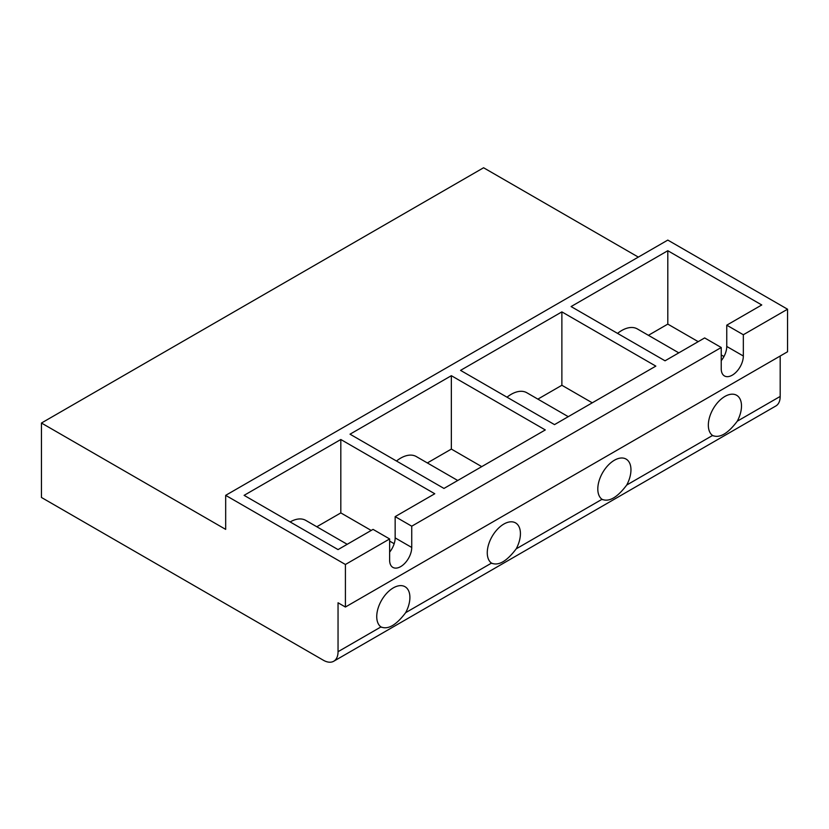 <?xml version="1.0" encoding="UTF-8"?>
<svg xmlns="http://www.w3.org/2000/svg" width="829" height="829" viewBox="0 0 829 829"><rect width="100%" height="100%" fill="white"/><g stroke="black" fill="none" stroke-linecap="round" stroke-linejoin="round"><path stroke-width="1.24" d="M323.31 660.205L41.45 497.473L41.45 423.028L225.675 529.379L225.675 495.348L345.413 564.487L345.413 607.025L338.045 602.776L338.045 651.698A20.839 12.031 60 0 1 333.735 661.241A20.839 12.031 60 0 1 323.31 660.205M41.45 423.028L483.587 167.759L638.33 257.104M345.413 607.025L787.55 351.765L787.55 309.217L667.801 240.089L225.675 495.348M537.876 399.122L561.875 385.267L592.269 402.811M507.016 397.195A31.264 18.051 -60 0 1 526.85 392.759L568.269 416.676M561.875 311.88L460.551 370.376L554.508 424.614L655.832 366.117L561.875 311.88L561.875 385.267M427.339 462.945L451.349 449.08L481.742 466.634M396.48 461.017A31.264 18.051 -60 0 1 416.313 456.572L457.732 480.488M451.349 375.692L350.025 434.189L443.971 488.436L545.295 429.94L451.349 375.692L451.349 449.08M290.15 521.938A31.264 18.051 -60 0 1 305.777 520.394L347.206 544.301M316.813 526.757L340.812 512.902L371.205 530.446M389.63 541.088L394.179 543.71M648.413 335.31L667.801 324.108L667.801 250.721L571.088 306.564L665.045 360.802L704.65 337.931L721.23 347.506L411.733 526.197L395.153 516.622L434.769 493.752L340.812 439.505L340.812 512.902M340.812 439.505L244.099 495.348L338.045 549.596L373.05 529.379L389.63 538.954L345.413 564.487M617.553 333.382A31.264 18.051 -60 0 1 637.377 328.947L678.806 352.853M667.801 324.108L698.205 341.662M721.23 354.957L723.966 356.532M667.801 250.721L761.758 304.968L726.753 325.175L726.753 346.449A15.627 9.026 -60 0 1 721.23 360.688M780.182 356.014L780.182 396.438A20.839 12.031 60 0 1 775.861 405.972L333.735 661.241M597.802 488.965A23.45 13.533 -60 0 1 608.04 465.37A23.45 13.533 -60 0 1 626.102 459.09A23.45 13.533 -60 0 1 630.962 469.825A23.45 13.533 -60 0 1 626.734 485.027C617.294 497.524 609.056 502.281 602.02 499.296A23.45 13.533 -60 0 1 597.802 488.965M602.642 499.69L602.02 499.296L516.208 548.839C506.757 561.337 498.519 566.093 491.493 563.109A23.45 13.533 -60 0 1 487.265 552.788A23.45 13.533 -60 0 1 497.504 529.182A23.45 13.533 -60 0 1 515.576 522.902A23.45 13.533 -60 0 1 520.425 533.638A23.45 13.533 -60 0 1 516.208 548.839M713.178 435.878L712.557 435.474A23.45 13.533 -60 0 1 708.339 425.153A23.45 13.533 -60 0 1 718.567 401.557A23.45 13.533 -60 0 1 736.639 395.278A23.45 13.533 -60 0 1 741.499 406.003A23.45 13.533 -60 0 1 737.271 421.205C727.831 433.702 719.593 438.458 712.557 435.474L626.734 485.027M381.578 627.325L380.957 626.921A23.45 13.533 -60 0 1 376.739 616.6A23.45 13.533 -60 0 1 386.967 593.004A23.45 13.533 -60 0 1 405.039 586.725A23.45 13.533 -60 0 1 409.899 597.45A23.45 13.533 -60 0 1 405.671 612.652C396.231 625.149 387.993 629.905 380.957 626.921L338.045 651.698M492.105 563.513L491.493 563.109L405.671 612.652M787.55 309.217L743.333 334.74L726.753 325.175M395.153 516.622L395.153 537.897A15.627 9.026 -60 0 1 389.63 552.135M411.733 526.197L411.733 547.461A15.627 9.026 -60 0 1 404.915 563.192A15.627 9.026 -60 0 1 392.863 567.388A15.627 9.026 -60 0 1 389.63 560.228L389.63 538.954M743.333 334.74L743.333 356.014A15.627 9.026 -60 0 1 736.515 371.744A15.627 9.026 -60 0 1 724.463 375.941A15.627 9.026 -60 0 1 721.23 368.781L721.23 347.506M780.182 396.438L737.271 421.205M743.333 356.014L726.753 346.449M411.733 547.461L395.153 537.897"/></g></svg>
